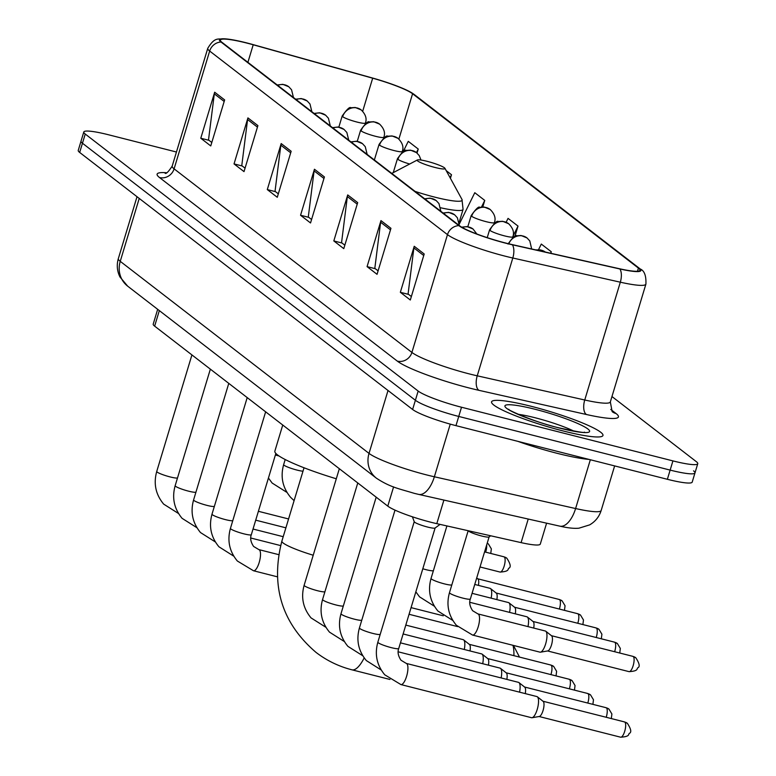 <?xml version="1.0" encoding="UTF-8"?>
<svg xmlns="http://www.w3.org/2000/svg" width="776" height="776" viewBox="0 0 776 776"><rect width="100%" height="100%" fill="white"/><g stroke="black" fill="none" stroke-linecap="round" stroke-linejoin="round"><path stroke-width="1.16" d="M546.605 523.179L540.29 544.083A36.365 4.743 -163.2 0 1 521.103 542.628L436.791 523.654A36.365 4.743 -163.2 0 1 431.146 522.306A36.365 4.743 -163.2 0 1 387.787 506.127L154.647 326.143A36.365 4.743 -163.2 0 1 153.211 324.106L157.674 309.323M176.453 152.018L108.63 134.801A36.365 4.743 16.8 0 0 83.798 131.998L78.24 150.408A36.365 4.743 16.8 0 0 79.676 152.445L412.609 409.476A36.365 4.743 16.8 0 0 455.968 425.646L667.37 479.296A36.365 4.743 16.8 0 0 692.202 482.109L694.976 472.904A36.365 4.743 16.8 0 0 693.54 470.867M83.798 131.998A36.365 4.743 16.8 0 0 85.234 134.035L418.167 391.065A36.365 4.743 16.8 0 0 461.526 407.235L672.928 460.895L670.144 470.101A36.365 4.743 16.8 0 0 694.976 472.904A36.365 4.743 16.8 0 1 670.144 470.101L458.742 416.44L670.144 470.101L667.37 479.296M418.167 391.065L415.393 400.27A36.365 4.743 16.8 0 0 458.742 416.44A36.365 4.743 16.8 0 1 415.393 400.27L82.46 143.24L415.393 400.27L412.609 409.476M81.024 141.203A36.365 4.743 16.8 0 0 82.46 143.24A36.365 4.743 16.8 0 1 81.024 141.203M563.231 430.981A58.181 7.595 16.8 0 0 602.962 435.472A58.181 7.595 16.8 0 0 531.308 406.333A58.181 7.595 16.8 0 0 491.567 401.842A58.181 7.595 16.8 0 0 563.231 430.981A58.181 7.595 16.8 0 0 602.962 435.472A58.181 7.595 16.8 0 0 531.308 406.333A58.181 7.595 16.8 0 0 491.567 401.842A58.181 7.595 16.8 0 0 563.231 430.981M505.962 243.101A38.79 5.063 -163.2 0 1 459.712 225.855L221.897 42.263A38.79 5.063 -163.2 0 1 220.374 40.09A38.79 5.063 -163.2 0 1 253.209 44.775L372.674 78.192A38.79 5.063 -163.2 0 1 412.58 93.751L638.425 268.108A38.79 5.063 -163.2 0 1 639.957 270.281A38.79 5.063 -163.2 0 1 619.481 268.738L511.976 244.547A38.79 5.063 -163.2 0 1 505.962 243.101M506.224 243.315A39.76 5.189 16.8 0 0 512.393 244.789L619.898 268.981A39.76 5.189 16.8 0 0 639.317 268.341L413.472 93.983A39.76 5.189 16.8 0 0 411.61 92.732A39.76 5.189 16.8 0 0 372.567 78.037L253.102 44.61A39.76 5.189 16.8 0 0 224.215 38.8A39.76 5.189 16.8 0 0 221.014 42.03L458.82 225.622A39.76 5.189 16.8 0 0 506.224 243.315M211.79 142.483L208.511 139.942L214.321 93.847A9.7 9.099 -52.3 0 1 214.671 92.218L200.771 138.235L210.752 145.936L224.642 99.92L214.671 92.218M208.996 140.32L200.771 138.235M245.051 168.159L241.772 165.627L247.583 119.523A9.7 9.099 -52.3 0 1 247.922 117.894L234.032 163.911L244.013 171.612L257.904 125.596L247.922 117.894M242.257 165.996L234.032 163.911M278.312 193.835L275.034 191.303L280.834 145.199A9.7 9.099 -52.3 0 1 281.184 143.57L267.293 189.586L277.274 197.288L291.165 151.271L281.184 143.57M275.519 191.672L267.293 189.586M411.358 296.539L408.079 294.007L413.88 247.913A9.7 9.099 -52.3 0 1 414.229 246.283L400.338 292.3L410.31 300.002L424.2 253.985L414.229 246.283M408.564 294.385L400.338 292.3M378.096 270.863L374.818 268.331L380.618 222.237A9.7 9.099 -52.3 0 1 380.967 220.607L367.077 266.624L377.049 274.326L390.949 228.309L380.967 220.607M375.303 268.709L367.077 266.624M344.835 245.187L341.556 242.655L347.357 196.561A9.7 9.099 -52.3 0 1 347.706 194.921L333.816 240.938L343.787 248.65L357.688 202.623L347.706 194.921M342.041 243.034L333.816 240.938M311.574 219.511L308.295 216.979L314.096 170.885A9.7 9.099 -52.3 0 1 314.445 169.246L300.555 215.262L310.536 222.964L324.426 176.947L314.445 169.246M308.78 217.358L300.555 215.262M672.928 460.895A36.365 4.743 16.8 0 0 697.76 463.699A36.365 4.743 16.8 0 0 696.324 461.662L611.963 396.536M450.42 178.325L451.496 174.736L446.219 170.652M417.032 153.047L418.245 149.05L408.263 141.348L403.21 151.582M550.824 253.286L551.28 251.763L541.299 244.062L538.544 249.659M482.779 206.969L484.757 200.412L474.786 192.71L459.334 223.992M514.915 236.379L518.019 226.088L508.047 218.386L506.136 222.246M518.019 226.088L512.926 236.408M551.28 251.763L550.562 253.228M484.757 200.412L481.489 207.037M451.496 174.736L450.051 177.655M418.245 149.05L416.489 152.6A12.125 11.368 127.7 0 0 412.551 150.689A12.125 11.368 -52.3 0 0 397.942 159.371A12.125 1.581 16.8 0 0 409.67 164.017M517.883 441.36A60.606 7.915 16.8 0 0 557.294 453.359A60.606 7.915 16.8 0 0 589.033 459.421M427.081 161.311A14.55 1.901 16.8 0 0 417.342 159.992A14.55 1.901 16.8 0 0 435.064 167.48A14.55 1.901 16.8 0 0 444.949 168.324A14.55 1.901 16.8 0 0 427.081 161.311M282.745 425.035L274.859 451.147A66.668 8.701 16.8 0 0 336.299 478.782M513.916 655.662A33.94 10.903 -75.8 0 0 512.975 645.312M513.45 645.428L518.95 656.011A21.815 7.003 104.2 0 1 519.396 657.059M414.248 521.617A10.912 1.426 16.8 0 0 414.258 521.763A10.912 1.426 16.8 0 0 427.692 527.079A10.912 1.426 16.8 0 0 435.045 528.039L440.07 524.392M406.285 663.412L536.905 696.567A10.912 3.502 104.2 0 1 537.351 696.79A10.912 3.502 104.2 0 1 537.361 696.799A10.912 3.502 104.2 0 1 537.215 709.448A10.912 3.502 104.2 0 1 532.045 717.732A10.912 3.502 104.2 0 1 531.541 717.713L400.911 684.568L384.76 674.81C376.796 665.178 374.488 654.304 377.854 642.179A10.912 1.426 16.8 0 0 378.116 642.654A10.912 1.426 16.8 0 0 391.288 647.64A10.912 1.426 16.8 0 0 398.738 648.484C397.37 651.966 398.127 655.885 401.008 660.24L406.285 663.412A10.912 3.502 104.2 0 1 406.721 663.635A10.912 3.502 104.2 0 1 406.905 663.8A10.912 3.502 104.2 0 1 406.711 675.906A10.912 3.502 104.2 0 1 400.911 684.568M542.831 701.203A7.876 2.532 104.2 0 1 543.152 701.358A7.876 2.532 104.2 0 1 543.161 701.368A7.876 2.532 104.2 0 1 543.054 710.506A7.876 2.532 104.2 0 1 539.32 716.481L532.045 717.732M398.156 651.801L518.475 682.346A10.912 3.502 104.2 0 1 518.921 682.56A10.912 3.502 104.2 0 1 518.931 682.57A10.912 3.502 104.2 0 1 519.561 692.163M524.411 686.973A7.876 2.532 104.2 0 1 524.731 687.129A7.876 2.532 104.2 0 1 524.731 687.138A7.876 2.532 104.2 0 1 525.274 693.618M400.445 642.838L500.054 668.117A10.912 3.502 104.2 0 1 500.491 668.34A10.912 3.502 104.2 0 1 500.501 668.349A10.912 3.502 104.2 0 1 501.131 677.943M505.981 672.753A7.876 2.532 104.2 0 1 506.301 672.908A7.876 2.532 104.2 0 1 506.311 672.918A7.876 2.532 104.2 0 1 506.844 679.388M403.122 633.963L481.624 653.896A10.912 3.502 104.2 0 1 482.071 654.11A10.912 3.502 104.2 0 1 482.08 654.12A10.912 3.502 104.2 0 1 482.701 663.713M487.561 658.523A7.876 2.532 104.2 0 1 487.871 658.678A7.876 2.532 104.2 0 1 487.881 658.688A7.876 2.532 104.2 0 1 488.424 665.168M405.8 625.097L463.204 639.667A10.912 3.502 104.2 0 1 463.641 639.89A10.912 3.502 104.2 0 1 463.65 639.899A10.912 3.502 104.2 0 1 464.281 649.493M469.131 644.303A7.876 2.532 104.2 0 1 469.451 644.458A7.876 2.532 104.2 0 1 469.461 644.468A7.876 2.532 104.2 0 1 469.994 650.938M468.267 530.745A10.912 1.426 16.8 0 0 481.673 536.003A10.912 1.426 16.8 0 0 489.025 536.963L490.665 535.779M477.909 613.903L545.334 631.014A10.912 3.502 104.2 0 1 545.79 631.237A10.912 3.502 104.2 0 1 545.644 643.896A10.912 3.502 104.2 0 1 540.474 652.179A10.912 3.502 104.2 0 1 539.97 652.16L472.545 635.049L456.395 625.291C448.421 615.669 446.113 604.795 449.479 592.66A10.912 1.426 16.8 0 0 449.74 593.136A10.912 1.426 16.8 0 0 462.913 598.131A10.912 1.426 16.8 0 0 470.363 598.975C469.005 602.448 469.761 606.366 472.632 610.722L477.909 613.903A10.912 3.502 104.2 0 1 478.54 614.282A10.912 3.502 104.2 0 1 478.22 626.785A10.912 3.502 104.2 0 1 472.545 635.049M551.27 635.641A7.876 2.532 104.2 0 1 551.59 635.806L551.59 635.806A7.876 2.532 104.2 0 1 551.493 644.953A7.876 2.532 104.2 0 1 547.759 650.928L540.474 652.179M469.79 602.292L526.914 616.784A10.912 3.502 104.2 0 1 527.36 617.017A10.912 3.502 104.2 0 1 527.99 626.61M532.84 621.421A7.876 2.532 104.2 0 1 533.16 621.576A7.876 2.532 104.2 0 1 533.17 621.586A7.876 2.532 104.2 0 1 533.704 628.065M472.07 593.32L508.484 602.564A10.912 3.502 104.2 0 1 508.94 602.787A10.912 3.502 104.2 0 1 509.56 612.38M514.41 607.191A7.876 2.532 104.2 0 1 514.731 607.356A7.876 2.532 104.2 0 1 514.74 607.356A7.876 2.532 104.2 0 1 515.283 613.835M474.747 584.454L490.054 588.334A10.912 3.502 104.2 0 1 490.51 588.567A10.912 3.502 104.2 0 1 491.14 598.16M495.99 592.971A7.876 2.532 104.2 0 1 496.31 593.126A7.876 2.532 104.2 0 1 496.31 593.136A7.876 2.532 104.2 0 1 496.853 599.615M477.56 578.741A7.876 2.532 104.2 0 1 477.88 578.906A7.876 2.532 104.2 0 1 477.89 578.906A7.876 2.532 104.2 0 1 478.423 585.385M443.911 500.074L436.791 523.654M393.597 486.882L387.787 506.127M528.223 519.037L521.103 542.628M159.332 310.604L154.647 326.143M139.234 198.423L120.241 261.337A24.24 22.737 127.7 0 0 127.681 286.169L119.95 276.954C117.06 271.057 116.526 264.946 118.33 258.621A48.481 6.324 16.8 0 0 120.241 261.337L369.027 453.397A48.481 6.324 16.8 0 0 426.839 474.97A48.481 6.324 16.8 0 0 434.366 476.774L450.255 424.123M388.019 390.493L369.027 453.397A24.24 22.737 127.7 0 0 376.467 478.239L127.681 286.169M455.968 425.646L461.526 407.235M79.676 152.445L85.234 134.035M559.865 526.157A24.24 11.611 -77.3 0 0 575.598 508.542A48.481 6.324 16.8 0 0 601.177 510.482C599.179 516.777 595.328 521.579 589.634 524.886L578.925 528.194C574.143 528.66 567.789 527.981 559.865 526.157L418.633 494.39A24.24 11.611 -77.3 0 0 434.366 476.774L575.598 508.542L590.332 459.751M610.77 409.456L616.076 413.55A60.606 7.915 -163.2 0 1 586.481 414.52L478.976 390.338A60.606 7.915 -163.2 0 1 397.312 361.121L159.497 177.529A12.125 11.368 127.7 0 0 174.096 168.848L411.91 352.44A48.481 6.324 16.8 0 0 469.713 374.013A48.481 6.324 16.8 0 0 477.24 375.817L584.745 399.999A48.481 6.324 16.8 0 0 610.334 401.939L612.148 411.639M159.497 177.529A60.606 7.915 -163.2 0 1 166.578 172.738M172.185 166.132A48.481 6.324 16.8 0 0 174.096 168.848L209.666 51.041A48.481 6.324 -163.2 0 1 207.755 48.325L172.185 166.132C168.421 171.826 166.045 174.193 165.075 173.232M639.317 268.341A12.125 11.368 127.7 0 1 640.268 269C644.4 270.727 646.272 275.771 645.904 284.132A48.481 6.324 -163.2 0 1 620.315 282.192L512.81 258.01A48.481 6.324 -163.2 0 1 505.283 256.206A48.481 6.324 -163.2 0 1 447.48 234.633A12.125 11.368 -52.3 0 1 458.82 225.622M512.393 244.789A12.125 5.81 -77.3 0 1 512.81 258.01L477.24 375.817A12.125 5.81 102.7 0 0 478.976 390.338M413.472 93.983A12.125 11.368 -52.3 0 1 414.423 94.643L640.268 269M586.481 414.52A12.125 5.81 102.7 0 1 584.745 399.999L620.315 282.192A12.125 5.81 -77.3 0 0 619.898 268.981M221.014 42.03A12.125 11.368 127.7 0 0 209.666 51.041L447.48 234.633L411.91 352.44A12.125 11.368 127.7 0 1 397.312 361.121M612.283 411.746A12.125 11.368 127.7 0 0 616.076 413.55M412.58 93.751L398.893 139.079M372.674 78.192L362.683 111.278M253.209 44.775L247.903 62.332M638.425 268.108L637.474 271.251M314.096 170.885L323.961 178.49M347.357 196.561L357.222 204.166M380.618 222.237L390.483 229.851M413.88 247.913L423.745 255.527M280.834 145.199L290.699 152.814M247.583 119.523L257.438 127.138M214.321 93.847L224.177 101.462M573.881 431.116A36.947 4.821 16.8 0 0 535.042 417.74A36.947 4.821 16.8 0 0 518.203 414.306M535.139 409.291A44.222 5.771 16.8 0 0 506.68 408.36A44.222 5.771 16.8 0 0 559.399 428.032A44.222 5.771 16.8 0 0 587.859 428.963A44.222 5.771 16.8 0 0 535.139 409.291M313.223 555.228A33.94 4.433 -163.2 0 1 283.211 543.035A33.94 4.433 -163.2 0 1 281.872 541.134L304.027 467.773M364.186 657.912A33.94 10.903 104.2 0 1 351.935 669.814L389.94 679.456M415.063 191.381A40.09 5.228 16.8 0 0 434.754 197.133A40.09 5.228 16.8 0 0 461.992 199.461L463.068 209.384A43.64 5.694 16.8 0 1 440.681 207.784M624.816 722.087A7.876 2.532 104.2 0 1 624.874 730.711A7.876 2.532 104.2 0 1 620.625 737.2C630.742 736.579 627.92 734.028 629.491 733.31C631.703 732.205 630.995 728.877 627.377 723.329A7.876 7.391 127.7 0 0 624.816 722.087A7.876 2.532 104.2 0 0 624.505 721.923L543.006 701.242M624.147 721.913A7.876 2.532 104.2 0 1 624.505 721.923L627.377 723.329M611.313 718.576L611.895 713.978L608.947 709.099A7.876 7.391 127.7 0 0 606.395 707.857A7.876 2.532 104.2 0 1 606.211 717.286M395.003 510.123L359.424 627.959A10.912 1.426 16.8 0 0 359.686 628.424A10.912 1.426 16.8 0 0 372.858 633.42A10.912 1.426 16.8 0 0 380.201 634.39M605.716 707.693A7.876 2.532 104.2 0 1 606.075 707.702A7.876 2.532 104.2 0 1 606.395 707.857M462.263 227.513A12.125 11.368 -52.3 0 1 469.121 227.116A12.125 11.368 127.7 0 1 473.05 229.017L476.852 234.003M592.893 704.356L593.475 699.748L590.526 694.879A7.876 7.391 127.7 0 0 587.965 693.637A7.876 2.532 104.2 0 1 587.791 703.056M376.185 497.173L340.994 613.729A10.912 1.426 16.8 0 0 341.256 614.204A10.912 1.426 16.8 0 0 354.438 619.19A10.912 1.426 16.8 0 0 361.771 620.169M587.296 693.463A7.876 2.532 104.2 0 1 587.645 693.472A7.876 2.532 104.2 0 1 587.965 693.637M443.571 213.39A12.125 11.368 -52.3 0 1 450.691 212.886A12.125 11.368 127.7 0 1 454.629 214.797L457.394 217.804L459.285 225.525M574.463 690.126L575.045 685.528L572.096 680.649A7.876 7.391 127.7 0 0 569.545 679.407A7.876 2.532 104.2 0 1 569.361 688.836M357.765 482.953L322.574 599.508A10.912 1.426 16.8 0 0 322.835 599.974A10.912 1.426 16.8 0 0 336.008 604.97A10.912 1.426 16.8 0 0 343.351 605.94M568.866 679.242A7.876 2.532 104.2 0 1 569.225 679.252A7.876 2.532 104.2 0 1 569.545 679.407M425.141 199.17A12.125 11.368 -52.3 0 1 432.271 198.666A12.125 11.368 127.7 0 1 436.199 200.567L438.964 203.574L440.865 211.305M556.043 675.906L556.615 671.298L553.676 666.429A7.876 7.391 127.7 0 0 551.115 665.187A7.876 2.532 104.2 0 1 550.931 674.606M339.335 468.723L304.144 585.279A10.912 1.426 16.8 0 0 304.405 585.754A10.912 1.426 16.8 0 0 317.578 590.74A10.912 1.426 16.8 0 0 324.921 591.719M550.436 665.013A7.876 2.532 104.2 0 1 550.795 665.022A7.876 2.532 104.2 0 1 551.115 665.187M351.441 142.27A12.125 11.368 -52.3 0 1 358.56 141.756A12.125 11.368 127.7 0 1 362.499 143.667L365.263 146.674L367.155 154.395M243.877 533.84A10.912 1.426 16.8 0 0 251.327 534.683C249.959 538.166 250.716 542.085 253.597 546.44L258.874 549.612A10.912 3.502 104.2 0 1 259.32 549.835A10.912 3.502 104.2 0 1 259.494 550A10.912 3.502 104.2 0 1 259.3 562.105A10.912 3.502 104.2 0 1 253.51 570.758L237.349 561.009C229.386 551.377 227.077 540.503 230.443 528.378A10.912 1.426 16.8 0 0 230.705 528.854A10.912 1.426 16.8 0 0 243.877 533.84M333.011 128.04A12.125 11.368 -52.3 0 1 340.14 127.536A12.125 11.368 127.7 0 1 344.069 129.446L346.833 132.454L348.734 140.175M247.204 397.603L212.013 514.148A10.912 1.426 16.8 0 0 212.275 514.624A10.912 1.426 16.8 0 0 225.447 519.619A10.912 1.426 16.8 0 0 232.79 520.589M314.59 113.81A12.125 11.368 -52.3 0 1 321.71 113.306A12.125 11.368 127.7 0 1 325.648 115.217L328.413 118.224L330.304 125.945M228.774 383.373L193.593 499.928A10.912 1.426 16.8 0 0 193.855 500.404A10.912 1.426 16.8 0 0 207.027 505.389A10.912 1.426 16.8 0 0 214.37 506.369M296.16 99.59A12.125 11.368 -52.3 0 1 303.28 99.085A12.125 11.368 127.7 0 1 307.218 100.996L309.983 104.003L311.874 111.725M210.354 369.153L175.163 485.698A10.912 1.426 16.8 0 0 175.424 486.174A10.912 1.426 16.8 0 0 188.597 491.169A10.912 1.426 16.8 0 0 195.94 492.139M277.74 85.36A12.125 11.368 -52.3 0 1 284.86 84.856A12.125 11.368 127.7 0 1 288.788 86.766L291.563 89.773L293.454 97.495M191.924 354.923L156.733 471.478A10.912 1.426 16.8 0 0 156.994 471.944A10.912 1.426 16.8 0 0 170.177 476.939A10.912 1.426 16.8 0 0 177.51 477.919M633.255 656.535A7.876 2.532 104.2 0 1 633.303 665.158A7.876 2.532 104.2 0 1 629.055 671.647C639.182 671.027 636.359 668.466 637.92 667.758C640.132 666.652 639.424 663.325 635.806 657.776A7.876 7.391 127.7 0 0 633.255 656.535A7.876 2.532 104.2 0 0 632.935 656.37L551.445 635.689M632.576 656.36A7.876 2.532 104.2 0 1 632.935 656.37L635.806 657.776M619.752 653.023L620.325 648.426L617.386 643.547A7.876 7.391 127.7 0 0 614.825 642.305A7.876 2.532 104.2 0 1 614.64 651.733M536.701 250.115A12.125 11.368 -52.3 0 1 541.532 250.26A12.125 11.368 127.7 0 1 545.295 252.045L540.639 249.92L535.683 249.882M446.908 525.934L431.049 578.44A10.912 1.426 16.8 0 0 431.31 578.906A10.912 1.426 16.8 0 0 444.493 583.901A10.912 1.426 16.8 0 0 451.826 584.881M614.146 642.13A7.876 2.532 104.2 0 1 614.505 642.15A7.876 2.532 104.2 0 1 614.825 642.305M601.322 638.803L601.904 634.196L598.956 629.317A7.876 7.391 127.7 0 0 596.404 628.085A7.876 2.532 104.2 0 1 596.22 637.503M508.813 243.809A12.125 11.368 -52.3 0 1 523.102 236.04A12.125 11.368 127.7 0 1 527.04 237.951L529.804 240.958L531.667 248.98M422.804 568.769A10.912 1.426 16.8 0 0 426.063 569.681A10.912 1.426 16.8 0 0 433.406 570.651M595.726 627.91A7.876 2.532 104.2 0 1 596.084 627.92A7.876 2.532 104.2 0 1 596.404 628.085M582.892 624.573L583.474 619.976L580.535 615.096A7.876 7.391 127.7 0 0 577.975 613.855A7.876 2.532 104.2 0 1 577.79 623.283M490.073 230.491A12.125 1.581 16.8 0 0 504.526 235.885A12.125 1.581 16.8 0 0 512.81 236.826C514.459 232.509 513.062 228.144 508.61 223.721A12.125 11.368 127.7 0 0 504.681 221.81A12.125 11.368 -52.3 0 0 490.073 230.491A12.125 1.581 16.8 0 1 489.598 229.812C494.341 223.1 497.222 220.355 498.24 221.567L502.664 221.286L508.61 223.721M577.295 613.68A7.876 2.532 104.2 0 1 577.654 613.7A7.876 2.532 104.2 0 1 577.975 613.855M564.472 610.353L565.054 605.746L562.105 600.866A7.876 7.391 127.7 0 0 559.544 599.625A7.876 2.532 104.2 0 1 559.37 609.053M471.653 216.271A12.125 1.581 16.8 0 0 486.106 221.664A12.125 1.581 16.8 0 0 494.38 222.596C496.039 218.279 494.632 213.914 490.19 209.501A12.125 11.368 127.7 0 0 486.251 207.59A12.125 11.368 -52.3 0 0 471.653 216.271A12.125 1.581 16.8 0 1 471.178 215.592C475.921 208.88 478.792 206.125 479.81 207.338L484.234 207.056L490.19 209.501M558.875 599.46A7.876 2.532 104.2 0 1 559.224 599.47A7.876 2.532 104.2 0 1 559.544 599.625M504.274 556.955A7.876 2.532 104.2 0 1 504.322 565.578A7.876 2.532 104.2 0 1 500.074 572.067C510.191 571.446 507.368 568.895 508.94 568.187C511.151 567.072 510.443 563.745 506.825 558.196A7.876 7.391 127.7 0 0 504.274 556.955A7.876 2.532 104.2 0 0 503.954 556.799L484.583 551.882M503.595 556.78A7.876 2.532 104.2 0 1 503.954 556.799L506.825 558.196M486.668 544.965A7.876 2.532 104.2 0 1 485.66 552.153M488.405 543.966A7.876 7.391 127.7 0 0 487.192 543.219L488.405 543.966L491.344 548.845L490.762 553.453M393.257 172.631L397.467 158.692A12.125 1.581 16.8 0 0 397.942 159.371M379.522 145.141A12.125 1.581 16.8 0 0 393.975 150.534A12.125 1.581 16.8 0 0 402.249 151.465C403.908 147.159 402.501 142.794 398.049 138.37A12.125 11.368 127.7 0 0 394.121 136.46A12.125 11.368 -52.3 0 0 379.522 145.141A12.125 1.581 16.8 0 1 379.047 144.462C383.79 137.75 386.661 135.005 387.68 136.217L392.103 135.936L398.049 138.37M285.19 459.528L283.647 464.64A10.912 1.426 16.8 0 0 283.909 465.105A10.912 1.426 16.8 0 0 297.082 470.101A10.912 1.426 16.8 0 0 302.989 471.207M361.092 130.921A12.125 1.581 16.8 0 0 375.545 136.304A12.125 1.581 16.8 0 0 383.829 137.245C385.478 132.929 384.081 128.564 379.629 124.15A12.125 11.368 127.7 0 0 375.691 122.239A12.125 11.368 -52.3 0 0 361.092 130.921A12.125 1.581 16.8 0 1 360.617 130.242C365.36 123.529 368.241 120.775 369.25 121.987L373.683 121.706L379.629 124.15M275.393 454.969A10.912 1.426 16.8 0 0 278.652 455.881A10.912 1.426 16.8 0 0 278.991 455.958M342.672 116.691A12.125 1.581 16.8 0 0 357.125 122.084A12.125 1.581 16.8 0 0 365.399 123.015C367.048 118.709 365.651 114.334 361.199 109.92A12.125 11.368 127.7 0 0 357.27 108.009A12.125 11.368 -52.3 0 0 342.672 116.691A12.125 1.581 16.8 0 1 342.187 116.012C346.93 109.3 349.811 106.554 350.83 107.767L355.253 107.486L361.199 109.92M418.633 494.39L414.219 493.332C398.854 488.628 390.541 487.435 376.467 478.239M601.177 510.482L614.64 465.92M118.33 258.621L137.022 196.716M411.61 92.732L414.423 94.643M224.215 38.8C218.308 39.712 215.03 36.268 207.755 48.325M697.76 463.699L694.976 472.904M645.904 284.132L610.334 401.939M583.542 432.523L584.493 432.154C585.608 433.202 577.15 431.776 559.108 427.877C534.402 422.348 504.769 408.564 508.794 409.301L509.386 410.126M281.872 541.134C270.417 585.919 281.775 622.982 315.939 652.325C326.715 660.599 338.714 666.429 351.935 669.814M409.059 614.282L457.646 626.61M417.342 159.992L391.783 173.407M459.159 222.324L463.068 209.384M444.949 168.324L461.992 199.461M414.229 521.685L377.854 642.179M414.258 521.763L412.415 516.806M543.161 701.368L537.361 696.799M435.113 527.99L398.738 648.484M620.625 737.2L539.136 716.52M381.181 669.979L366.34 660.58C358.366 650.957 356.058 640.084 359.424 627.959M524.731 687.138L518.931 682.57M608.947 709.099L606.075 707.702L524.586 687.022M362.751 655.749L347.91 646.36C339.936 636.727 337.638 625.854 340.994 613.729M506.311 672.918L500.501 668.349M590.526 694.879L587.645 693.472L506.156 672.792M461.671 227.164L467.103 226.582L473.05 229.017M344.321 641.529L329.49 632.13C321.516 622.507 319.208 611.633 322.574 599.508M487.881 658.688L482.08 654.12M572.096 680.649L569.225 679.252L487.726 658.572M443.067 213.002L448.673 212.362L454.629 214.797M325.901 627.299L311.06 617.909C303.086 608.277 300.787 597.404 304.144 585.279M469.461 644.468L463.65 639.899M553.676 666.429L550.795 665.022L469.305 644.342M424.637 198.782L430.253 198.132L436.199 200.567M265.635 411.823L230.443 528.378M258.874 549.612L278.72 554.646M416.402 592.718L415.635 592.524M275.858 453.436L251.327 534.683M350.936 141.882L356.543 141.232L362.499 143.667M253.51 570.758L277.342 576.81M443.251 615.795L411.076 607.627M233.77 556.179L218.929 546.779C210.956 537.157 208.657 526.283 212.013 514.148M250.745 538.001L280.631 545.586M332.506 127.652L338.123 127.002L344.069 129.446M215.34 541.949L200.499 532.559C192.535 522.927 190.227 512.053 193.593 499.928M253.034 529.038L283.211 536.691M314.086 113.422L319.693 112.782L325.648 115.217M196.92 527.719L182.079 518.329C174.105 508.707 171.797 497.833 175.163 485.698M255.711 520.163L285.888 527.825M295.656 99.202L301.272 98.552L307.218 100.996M178.49 513.499L163.649 504.109C155.675 494.477 153.376 483.603 156.733 471.478M258.389 511.297L288.575 518.96M277.236 84.972L282.842 84.332L288.788 86.766M468.18 530.716L449.479 592.66M551.59 635.806L545.79 631.237M489.103 536.914L470.363 598.975M629.055 671.647L547.565 650.957M452.806 620.46L437.965 611.071C429.991 601.439 427.692 590.565 431.049 578.44M533.17 621.586L527.36 617.017M617.386 643.547L614.505 642.15L533.015 621.46M434.376 606.231L419.544 596.841L415.839 591.826M514.74 607.356L508.94 602.787M598.956 629.317L596.084 627.92L514.585 607.239M508.028 244.042C512.771 237.33 515.652 234.585 516.661 235.788L521.084 235.506L527.04 237.951M496.31 593.136L490.51 588.567M580.535 615.096L577.654 613.7L496.165 593.01M487.231 237.65L489.598 229.812M512.538 237.718L512.81 236.826M477.89 578.906L476.706 577.975M562.105 600.866L559.224 599.47L477.735 578.789M467.821 226.689L471.178 215.592M494.108 223.488L494.38 222.596M500.074 572.067L480.024 566.975M397.467 158.692C402.21 151.98 405.091 149.225 406.11 150.437L410.533 150.156L416.479 152.6L419.244 155.607L420.999 160.04M294.094 500.656L290.554 497.27C282.59 487.638 280.281 476.765 283.647 464.64M374.362 159.963L379.047 144.462M401.978 152.358L402.249 151.465M286.975 492.43L272.134 483.041L268.438 478.026M357.261 141.339L360.617 130.242M383.557 138.138L383.829 137.245M338.84 127.119L342.187 116.012M365.127 123.908L365.399 123.015"/></g></svg>
